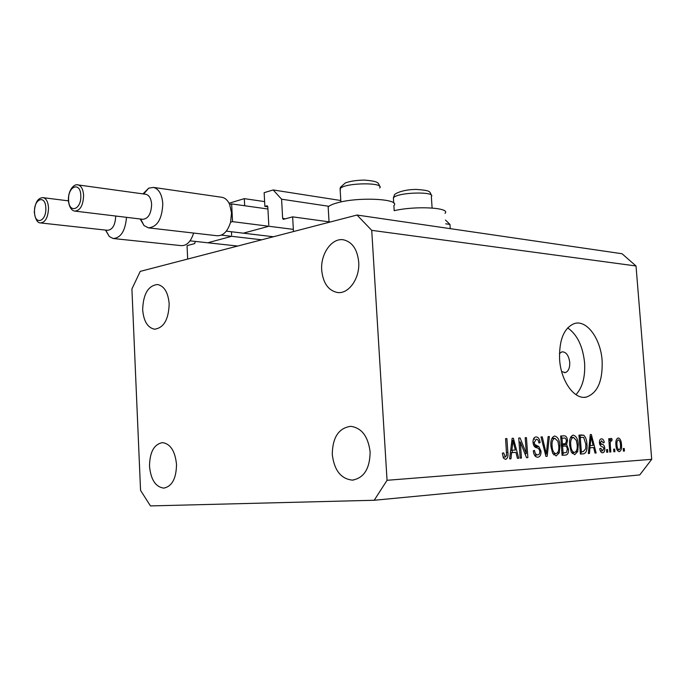 <?xml version="1.0" encoding="UTF-8"?>
<svg xmlns="http://www.w3.org/2000/svg" width="686" height="686" viewBox="0 0 686 686"><rect width="100%" height="100%" fill="white"/><g stroke="black" fill="none" stroke-linecap="round" stroke-linejoin="round"><path stroke-width="1.03" d="M268.792 225.111L267.806 206.718L267.214 205.774L264.882 206.392L264.144 192.672L273.174 189.953L281.594 199.206L282.649 218.397L283.267 219.357L292.648 216.853L330.215 221.998M292.648 216.853L293.462 231.551L187.681 259.051L187.046 245.665L194.713 243.573L195.287 241.421M445.728 223.799L449.973 224.433L450.256 228.652M281.594 199.206L328.92 206.297M445.48 220.06L449.973 224.433M273.174 189.953L340.796 200.509M264.882 206.392L267.814 206.812M244.036 232.974L268.089 226.474M244.679 205.74L244.31 198.64L264.625 201.607M244.31 198.64L229.073 203.236M231.611 235.195L231.439 231.757M208.441 242.595L230.95 236.507M561.654 371.555L565.23 372.609C568.402 371.46 569.903 368.048 569.732 362.371C568.685 355.271 566.079 351.764 561.911 351.841L559.424 353.599M393.824 205.689C401.336 198.906 358.366 196.59 337.058 202.902C332.436 204.188 329.477 205.543 328.174 206.975L328.337 209.83M559.596 359.464C560.908 381.184 574.431 399.878 586.187 397.125C597.515 393.224 602.831 381.09 602.128 360.716C600.764 338.815 586.796 319.547 574.439 323.526C563.969 327.839 559.021 339.819 559.596 359.464M575.957 394.656C582.508 387.47 585.381 376.837 584.583 362.765C582.826 346.164 577.183 334.528 567.656 327.874M332.273 454.398C334.211 470.262 340.891 478.837 352.312 480.123C363.923 478.125 369.865 468.727 370.131 451.954C368.142 436.373 361.659 427.832 350.692 426.323C338.687 428.055 332.547 437.411 332.273 454.398M149.505 466.197C150.834 479.677 155.585 486.983 163.757 488.106C172.014 486.451 176.268 478.562 176.516 464.456C175.127 451.105 170.462 443.833 162.531 442.624C154.084 444.168 149.745 452.023 149.505 466.197M142.671 309.738C143.666 321.228 147.61 327.719 154.522 329.194C163.757 327.994 168.636 319.547 169.176 303.872C168.147 292.51 164.28 286.062 157.574 284.51C148.159 285.608 143.194 294.011 142.671 309.738M321.708 270.155C323.02 282.984 328.2 290.418 337.263 292.476C348.539 294.44 360.039 278.422 358.701 261.983C357.363 249.447 352.364 242.064 343.703 239.851C332.007 237.416 320.405 253.76 321.708 270.155M387.05 480.294L374.196 500.266L639.755 474.926L651.7 459.32L636.025 265.979L371.726 230.35L387.05 480.294L651.7 459.32M374.196 500.266L150.457 505.916L140.553 490.396L131.909 288.96L140.227 271.382L357.012 215.035L622.039 253.734L636.025 265.979M520.305 442.05L521.446 458.059L520.177 458.145L518.745 438.02L520.091 437.951L526.342 453.643L525.193 437.702L526.445 437.642L527.877 457.622L526.539 457.716L520.305 442.05L519.036 442.136M541.022 451.217C541.074 454.938 539.985 456.945 537.747 457.21C535.252 457.116 533.768 454.964 533.305 450.771L534.523 450.436C534.891 453.335 535.946 454.818 537.687 454.887L537.79 454.878C539.145 454.741 539.822 453.557 539.813 451.354C539.282 449.081 538.21 447.898 536.606 447.787C534.651 447.375 533.451 445.617 533.022 442.521C532.928 439.254 533.837 437.394 535.757 436.956L536.058 436.922C538.304 437.008 539.65 438.911 540.096 442.633L538.896 442.959C538.604 440.498 537.73 439.263 536.263 439.229L534.257 442.504L534.788 444.494L538.879 446.612L541.022 451.217L539.805 451.285M549.366 436.536L547.171 456.31L545.927 456.396L541.014 436.939L542.257 436.879L546.322 454.063L548.123 436.596L549.366 436.536L548.123 436.622M556.183 455.958L552.599 453.12L550.944 446.509C550.404 440.978 551.561 437.497 554.442 436.056L554.717 436.03C557.855 436.896 559.587 440.138 559.922 445.746L559.296 452.769L556.183 455.958M574.705 454.689L571.241 451.911L569.637 445.411C569.088 439.983 570.203 436.562 572.982 435.164L573.23 435.138C576.257 435.996 577.938 439.177 578.272 444.682L577.689 451.568L574.705 454.689M589.969 447.769L589.48 453.437L588.331 453.515L590.277 434.564L591.341 434.512L596.134 452.992L595.002 453.06L593.656 447.546L588.914 447.829L593.656 447.546M624.243 448.481L624.449 451.062L623.428 451.131L623.222 448.541L624.243 448.481M621.482 444.494C621.928 448.412 621.182 450.796 619.261 451.654C617.246 451.079 616.139 448.85 615.934 444.974C615.531 441.218 616.242 438.886 618.06 437.968L618.189 437.96C620.17 438.526 621.267 440.712 621.482 444.494L620.453 444.554M614.69 449.098L614.896 451.714L613.85 451.782L613.644 449.167L614.69 449.098M610.291 445.068L610.832 451.988L609.777 452.057L608.739 438.697L609.794 438.646L609.957 440.772L611.012 438.337L612.058 438.997L611.818 440.918L611.089 440.721L610.266 442.333L610.291 445.068L609.237 445.128M607.59 449.562L607.796 452.194L606.741 452.263L606.535 449.63L607.59 449.562M604.82 448.284C604.923 451.045 604.203 452.546 602.66 452.786L602.634 452.786C601.116 452.743 600.147 451.354 599.736 448.618L600.79 448.31L602.557 450.856L603.783 448.678L603.44 447.478L602.377 446.792C600.859 446.552 599.881 445.231 599.427 442.822C599.35 440.429 599.984 439.109 601.322 438.86L601.511 438.843C602.943 438.817 603.852 440.052 604.246 442.547L603.2 442.847L601.588 440.781L600.482 442.487L600.902 443.585L602.162 444.288C603.629 444.528 604.512 445.866 604.82 448.284L603.74 448.344M586.916 444.056C587.525 449.467 586.453 452.726 583.709 453.823L580.399 454.055L578.967 435.113L583.726 435.233C585.715 437.111 586.779 440.052 586.916 444.056L585.81 444.125M568.48 449.201C568.677 452.769 567.768 454.715 565.753 455.05L562.1 455.298L560.659 435.996L564.132 435.824C565.993 435.764 567.133 437.325 567.536 440.498L566.602 444.588L568.48 449.201L567.322 449.27C567.022 446.903 566.156 445.831 564.732 446.072L562.589 446.2L563.095 452.966L566.499 452.494L567.331 449.287M511.619 452.631L510.967 458.771L509.621 458.865L512.142 438.337L513.394 438.277L518.753 458.248L517.433 458.334L515.932 452.366L510.375 452.7M505.522 459.414L503.455 458.102L502.358 453.206L503.644 452.863L505.411 457.013L506.602 455.393L505.591 438.654L506.894 438.586L507.863 452.408C508.386 456.233 507.597 458.565 505.522 459.414M357.012 215.035L371.726 230.35M623.428 451.122L624.449 451.062M618.309 439.846L618.258 439.846C617.083 440.652 616.654 442.333 616.98 444.897C617.066 447.581 617.786 449.201 619.141 449.759C620.35 448.987 620.787 447.289 620.461 444.691C620.376 442.024 619.655 440.412 618.309 439.846L618.258 439.846M615.934 444.957L616.98 444.897M617.048 449.879L619.141 449.759M613.85 451.765L614.896 451.714M609.777 452.048L610.832 451.988M608.739 438.706L609.794 438.646M611.089 440.721L609.957 440.772M610.317 439.109L612.058 438.997M609.031 442.401L610.266 442.333M606.733 452.254L607.796 452.194M600.353 450.976L602.557 450.856M603.157 442.616L604.246 442.547M599.41 442.547L600.482 442.487M599.538 443.671L600.902 443.585M588.331 453.497L589.48 453.437M590.277 434.59L591.341 434.512M589.643 445.591L590.209 447.744M595.002 453.052L596.134 452.992M590.74 440.052L590.166 445.557L593.124 445.377L590.963 436.485L590.74 440.052L589.703 440.12M589.145 445.617L590.166 445.557M590.071 436.545L590.963 436.485M578.984 435.43L583.726 435.233M579.224 435.533L580.742 437.239M581.814 451.74L580.373 453.703M580.253 437.265L581.351 451.765L583.272 451.637L585.733 448.721L585.801 444.091L583.683 437.471L579.13 437.342M580.227 451.825L581.351 451.765M571.026 436.536L571.747 437.479M577.149 444.742L578.272 444.682M575.948 451.662L577.689 451.568M572.879 452.554L572.321 453.575M573.41 437.368L573.247 437.385C571.112 438.474 570.289 441.141 570.778 445.377C571.026 449.493 572.27 451.86 574.525 452.46C576.712 451.508 577.586 448.918 577.149 444.682L576.351 440.421L573.41 437.368L570.46 437.557M569.637 445.446L570.778 445.377M571.635 452.623L574.525 452.46M560.685 436.27L562.383 438.174M566.379 440.575L567.536 440.498M562.597 443.945L562.057 444.862L566.602 444.588M562.057 444.862L563.146 446.166M563.669 452.923L562.083 455.067M561.997 438.191L562.426 443.945L565.598 443.585L566.404 440.875C566.087 438.654 565.247 437.728 563.892 438.097L560.831 438.268M564.475 443.833L562.426 443.945M561.431 446.269L562.589 446.2M561.928 453.026L563.095 452.966M552.479 437.359L553.31 438.405M558.756 445.814L559.922 445.746M557.486 452.863L559.296 452.769M554.442 453.772L553.799 454.904M554.888 438.294L554.717 438.32C552.496 439.443 551.638 442.153 552.136 446.466C552.376 450.659 553.671 453.069 556.003 453.686C558.284 452.709 559.193 450.067 558.747 445.754L557.932 441.407L554.888 438.294L551.836 438.5M550.952 446.535L552.136 446.466M553.002 453.849L556.003 453.686M545.927 456.379L547.171 456.31M541.022 436.965L542.257 436.879M545.353 454.115L546.322 454.063M534.445 455.067L537.687 454.887M533.854 438.251L534.6 439.349M538.862 442.71L540.096 442.633M533.022 442.581L534.257 442.504M533.408 444.579L534.788 444.494M534.848 446.852L538.879 446.612M536.04 454.981L535.346 456.301M520.177 458.128L521.446 458.059M518.745 438.045L520.091 437.951M524.953 453.72L526.342 453.643M525.193 437.728L526.445 437.642M526.539 457.699L527.877 457.622M509.621 458.848L510.967 458.771M512.142 438.363L513.394 438.277M511.928 450.23L512.553 452.563M517.424 458.317L518.753 458.248M510.384 452.691L515.932 452.366M512.622 444.271L511.876 450.239L515.34 450.025L512.922 440.412L512.622 444.271L511.404 444.348M510.676 450.308L511.876 450.239M511.885 440.481L512.922 440.412M503.044 457.142L505.411 457.013M505.599 438.68L506.894 438.586M506.568 452.477L507.863 452.408M394.141 210.696C415.699 205.611 451.028 207.626 445.025 213.355M75.271 211.151L142.731 219.288C148.236 218.808 151.194 213.843 151.623 204.402C151.16 198.623 149.248 195.253 145.912 194.292L145.526 194.232M142.988 193.881L148.751 188.136L153.518 187.415C158.929 188.984 162.025 194.438 162.796 203.759C162.093 219.031 157.283 227.057 148.356 227.855L143.991 225.523L140.201 218.988M148.991 227.924L216.913 235.735C223.113 236.044 227.666 231.534 230.573 222.204L231.525 212.943L229.681 204.505C227.838 200.406 225.308 198.005 222.075 197.319L221.441 197.225M230.573 222.204L232.545 221.647L231.645 203.914L229.681 204.505M226.311 231.139L273.414 236.764M232.545 221.647L293.334 229.373M231.645 203.914L267.934 209.016M40.86 222.967L107.513 230.307C112.573 229.784 115.299 225.034 115.702 216.03M126.498 217.333C125.281 230.916 120.839 237.973 113.181 238.514L109.314 236.541L105.507 230.084M113.747 238.574L181.13 245.631C186.738 245.88 190.897 241.686 193.624 233.06M190.039 240.846L237.716 246.042M221.389 235.118L261.743 239.8M282.649 218.397L285.548 218.791M599.753 444.434L602.162 444.288M578.967 435.173L582.002 434.967M560.668 436.056L564.132 435.824M544.581 451.062L545.627 451.002M534 445.874L536.761 445.711M379.65 188.015C385.335 182.279 345.916 182.545 340.436 188.333L340.205 190.511M432.103 207.995L431.348 196.608C436.253 191.471 400.032 192.046 394.021 197.234L393.387 197.834L393.481 199.343M83.615 195.416C83.178 205.32 80.271 210.551 74.894 211.108C72.056 210.902 68.986 207.472 68.368 200.055C68.24 189.911 74.088 183.599 78.05 184.868C81.317 185.846 83.169 189.362 83.615 195.416M68.609 199.926C68.806 214.075 81.617 209.745 80.802 195.579C80.494 181.25 67.734 186.043 68.609 199.926M77.192 184.808L145.912 194.292M48.526 207.909C48.131 217.342 45.465 222.35 40.525 222.933C37.413 222.984 35.338 219.409 34.3 212.206C34.977 202.49 37.962 197.637 43.269 197.654C46.356 198.563 48.106 201.984 48.526 207.909M34.514 212.094C34.677 225.737 46.562 221.715 45.816 208.064C45.55 194.258 33.717 198.7 34.514 212.094M42.558 197.602L68.411 200.852M564.544 372.687L565.23 372.609M584.155 397.314L586.187 397.125M352.312 480.123L353.573 480.029M163.757 488.106L164.417 488.055M154.522 329.194L155.156 329.229M337.263 292.476L338.43 292.562M573.247 437.385L570.46 437.565M554.717 438.32L551.827 438.508M329.066 222.298L328.174 206.975M340.882 201.967L340.093 188.684L340.505 187.218L345.307 182.956C350.16 181.155 356.54 180.204 364.446 180.084C378.578 181.293 378.415 182.699 379.632 186.352M393.713 203.047L393.387 197.834L394.313 195.347C393.618 193.975 402.699 189.379 416.428 189.43C430.328 190.476 429.822 191.291 431.314 195.218M394.193 210.688L393.875 205.62M140.69 219.048L143.991 225.523M153.518 187.415L222.075 197.319M143.683 193.984L148.751 188.136M105.738 230.11L109.314 236.541"/></g></svg>
